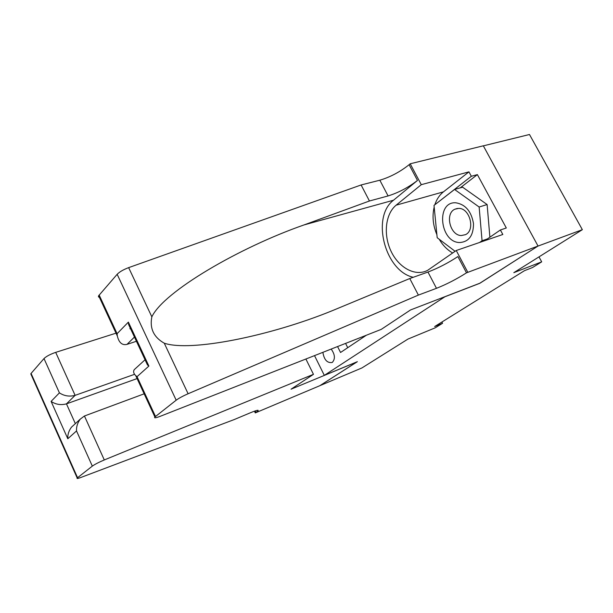<?xml version="1.0" encoding="UTF-8"?>
<svg xmlns="http://www.w3.org/2000/svg" width="613" height="613" viewBox="0 0 613 613"><rect width="100%" height="100%" fill="white"/><g stroke="black" fill="none" stroke-linecap="round" stroke-linejoin="round"><path stroke-width="0.92" d="M322.875 352.329C324.108 359.816 327.196 363.202 332.139 362.482L332.369 362.344C335.411 358.896 335.012 354.467 331.173 349.065M483.343 145.856L529.486 134.5L582.35 229.683L513.809 272.67L541.693 261.843L538.988 256.878M314.515 355.617L324.323 375.371L357.364 361.685L319.909 385.654L361.938 367.938L407.959 339.073L435.284 327.794L442.563 323.281L441.912 322.024M479.81 283.229L537.93 246.104L582.35 229.683M541.693 261.843L532.498 267.544L524.475 270.678L434.663 326.53L442.563 323.281M324.323 375.371L445.214 296.569M337.571 346.552L340.544 352.49L366.375 335.219M345.579 343.403L347.732 347.686M479.841 283.29L445.245 296.638M459.451 242.541C468.807 241.989 473.489 235.668 473.497 223.584C471.343 211.316 465.436 204.382 455.781 202.78C435.782 201.386 439.805 242.104 459.451 242.541M461.237 235.545L465.459 234.672C475.558 230.289 469.918 208.083 458.739 208.382L454.838 209.217C444.716 213.577 450.072 235.484 461.237 235.545M455.099 251.299L437.192 237.721L434.019 205.386L454.547 189.455L462.593 187.187L487.128 204.55L489.887 237.193M454.547 189.455L479.144 207.01L482.063 240.756L479.55 242.487M487.128 204.55L479.144 207.01M487.35 238.94L482.063 240.756M381.255 329.373L160.407 416.235C155.702 418.02 153.863 418.273 154.89 416.986L176.184 400.197L117.16 274.302C119.535 271.85 123.366 269.628 128.646 267.636L361.103 184.965L379.838 180.207C390.259 177.096 400.021 171.924 409.116 164.705L410.197 163.786L483.32 145.802L538.038 246.035L480.125 283.106L410.526 309.956L381.255 329.373M361.103 184.965L369.44 200.995L303.979 224.948C239.415 247.46 163.663 291.619 151.848 316.844C149.549 328.399 153.694 337.188 164.276 343.211C190.766 352.115 270.226 336.024 332.399 310.645L409.768 278.524L427.958 272.049C438.165 268.149 448.134 262.985 457.873 256.563L466.501 272.831L538.038 246.035M409.768 278.524L418.38 295.091L436.479 288.317C446.647 284.263 456.654 279.107 466.501 272.831M303.979 224.948L393.523 200.206L417.476 180.444C408.266 187.532 398.465 192.697 388.083 195.938L369.44 200.995M100.271 297.443C98.639 297.389 98.095 296.822 98.655 295.734L117.16 274.302M164.276 343.211L188.107 393.753L418.38 295.091M434.832 204.757C436.632 199.309 439.506 195.011 443.452 191.854L468.953 171.862L471.336 176.268L435.307 204.39M484.829 240.671L500.384 229.982L506.307 227.982L477.381 174.613L471.336 176.268M500.384 229.982L502.821 234.48L456.241 250.502L467.681 272.049M410.197 163.786L421.284 184.674L396.136 205.179C385.225 214.037 383.186 235.108 391.171 251.506C399.017 267.996 415.599 276.892 427.751 270.264L456.241 250.502M468.953 171.862L421.284 184.674M136.415 341.272L127.006 344.376C122.186 345.525 118.96 342.728 117.321 335.985L117.091 333.694L128.378 322.116L128.607 324.545L131.941 331.694M393.523 200.206C370.926 217.132 385.002 271.222 413.254 277.283M188.107 393.753C182.835 396.067 178.858 398.22 176.184 400.197M452.685 252.993C447.283 249.905 442.793 245.33 439.215 239.262M436.893 234.679C432.962 225.369 432.058 216.151 434.18 207.025M477.381 174.613L460.256 187.846M128.378 322.116L148.89 366.053L147.457 364.927L145.319 360.352M148.89 366.053L137.036 376.681L135.695 375.593C133.603 373.585 133.105 371.624 134.209 369.7L135.94 368.114M130.485 328.56L129.872 328.76M116.018 333.166L55.691 352.368L75.115 395.354L66.457 403.86L75.345 423.629M134.569 374.313L75.115 395.354C69.43 396.833 64.196 395.998 59.415 392.864L44.006 358.559L31.079 373.44L77.567 477.719L77.215 478.033C76.571 478.791 77.79 478.607 80.878 477.466L234.112 419.606L250.411 412.764C256.525 410.25 259.038 409.645 257.943 410.955L255.284 412.917L319.848 385.692L357.134 361.777M357.157 361.816L291.037 389.201L313.465 374.328L104.294 459.949C98.885 462.24 94.9 464.294 92.325 466.118L77.567 477.719M255.284 412.917L254.449 411.177M313.465 374.328L305.887 359.011M144.147 393.822L84.441 415.997L104.294 459.949M31.707 374.857L30.78 373.861L31.079 373.44M44.006 358.559C46.327 356.322 50.228 354.26 55.691 352.368M137.082 378.589L66.457 403.86C60.863 405.331 55.745 404.511 51.101 401.392L59.415 392.864M92.325 466.118L76.525 430.939C76.28 426.74 77.537 422.794 80.28 419.108L84.441 415.997M76.525 430.939L67.805 438.755C67.553 434.655 68.771 430.801 71.468 427.177L73.828 425.024M427.958 272.049L436.479 288.317M388.083 195.938L379.838 180.207M99.153 295.037L117.091 333.694M137.036 376.681L155.495 416.465M128.646 267.636L151.848 316.844M417.476 180.444L409.116 164.705M443.452 191.854L396.136 205.179M134.446 337.058L127.006 344.376M67.805 438.755L51.101 401.392M255.177 410.925L255.928 412.488M457.421 208.435L454.838 209.217M98.655 295.734L117.321 335.985M147.457 364.927L128.607 324.545M134.209 369.7L145.051 359.77M135.695 375.593L154.89 416.986M257.613 410.281L257.943 410.955M77.215 478.033L30.78 373.861M71.468 427.177L80.28 419.108"/></g></svg>
